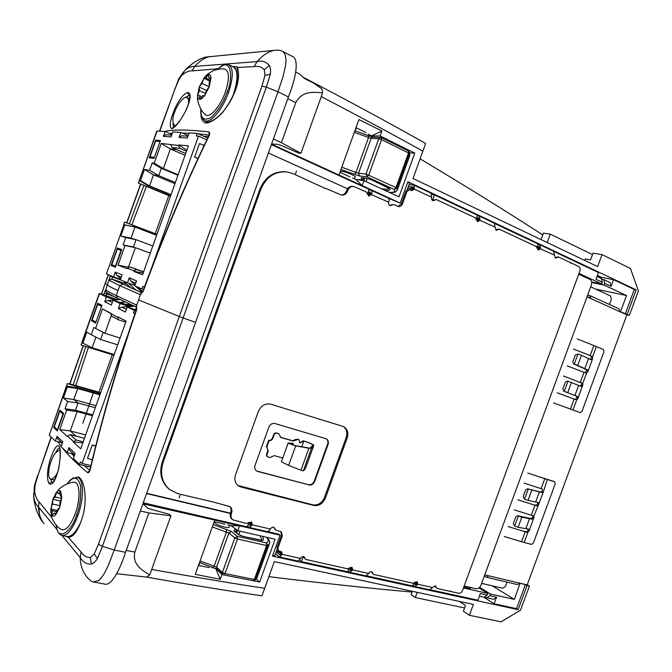 <?xml version="1.0" encoding="UTF-8"?>
<svg xmlns="http://www.w3.org/2000/svg" width="672" height="672" viewBox="0 0 672 672"><rect width="100%" height="100%" fill="white"/><g stroke="black" fill="none" stroke-linecap="round" stroke-linejoin="round"><path stroke-width="1.01" d="M469.4 587.252L470.526 588.269L468.938 588.302L463.756 587.135M116.743 573.72L146.731 577.114L149.738 574.904C142.43 570.511 132.023 564.732 134.87 552.065L148.882 512.921L170.932 515.819L169.243 514.324L147.89 508.368L143.018 503.807L214.788 520.094L195.266 574.35L220.24 579.306L221.995 574.451L223.121 574.678M273.092 144.043L272.84 144.749L271.958 143.968L278.082 144.396L280.946 145.328L298.754 153.09L300.938 153.266L281.408 142.691L295.739 102.665C302.366 90.67 312.648 92.089 322.627 92.795L300.938 153.266M322.627 92.795L321.804 88.813L313.614 83.11L304.811 78.674L299.544 74.021L295.806 72.064M412.062 592.074C368.088 588.143 320.376 583.01 268.918 576.668M253.663 580.826L259.652 582.036L275.142 539.213L237.779 530.687L239.534 525.815L280.031 535.181L272.471 556.097L518.154 609.664L527.05 585.547L529.418 586.102L520.523 610.176L501.026 621.827L469.375 615.266L473.365 604.422L274.361 561.624L261.929 595.829C225.767 590.528 187.345 584.296 146.672 577.122M542.791 234.906C505.705 210.941 464.814 185.59 420.126 158.844M272.84 144.749L338.965 175.022L358.924 119.566L381.898 130.998L380.1 135.971L414.792 153.107L398.975 196.846L363.98 180.692L362.191 185.657L400.193 203.062L407.912 181.742L636.199 289.867L627.144 314.378L629.362 315.378L638.4 290.909L630.428 268.472L602.028 254.629L597.635 266.591L413.02 178.492L425.645 143.447C388.046 122.287 347.054 100.136 302.669 76.994M93.87 391.373L82.832 423.251M277.024 549.52L274.747 555.828L272.723 555.383M407.224 189.714L409.601 183.145L407.728 182.255M413.944 583.027L412.86 586.001L366.719 575.845M348.953 568.394L347.726 571.771L301.476 561.666L299.67 560.28M518.154 609.664L516.516 608.647L494.138 603.758L483.638 597.097M463.462 587.95L487.813 593.418L487.2 595.073L480.354 593.544L477.901 600.205L430.441 589.806M280.031 535.181L278.687 534.173L268.918 531.905L269.153 531.275M527.218 584.816L529.418 586.102M629.362 315.378L626.699 314.773M198.492 565.396L209.286 567.596M487.813 593.418L479.035 587.916M479.64 587.362L490.409 593.998L514.399 599.382L492.307 585.841M514.399 599.382L520.052 583.22M587.639 295.134L590.083 295.688L619.046 308.834L619.76 311.632L620.5 311.791L626.506 295.52L595.585 289.094M476.154 218.988L477.506 215.275L434.473 194.914L432.012 194.611M536.844 247.22L538.045 243.928L494.936 223.642M579.029 273.395L601.726 283.97L602.347 282.29L595.972 279.308L598.466 272.521L554.182 251.647M636.199 289.867L634.309 289.489L613.536 279.653L601.272 277.284L597.383 275.453M400.193 203.062L389.39 198.635L389.08 199.492M248.884 522.446L247.279 526.898L143.262 502.799M140.33 510.989L148.882 512.921M214.788 520.094L239.534 525.815L231.126 525.689L227.539 524.866M237.779 530.687L231.126 525.689M256.309 579.062L259.652 582.036M212.125 567.664L215.695 568.394M220.24 579.306L215.746 568.411L221.995 574.451M469.375 615.266L463.361 611.234L465.486 605.455L459.354 601.406M527.05 585.547L525.403 584.581L516.516 608.647M479.85 587.404L479.548 588.244M494.138 603.758L496.566 597.164L493.618 599.306M485.612 597.089L486.931 597.828L489.796 595.652L490.409 593.998M520.313 583.372L525.403 584.581M301.476 561.666L303.332 556.542M464.57 607.958L415.296 597.542L417.203 592.343M415.296 597.542L411.121 594.636L412.348 591.293M224.927 524.168L214.208 521.699M620.5 311.791L627.144 314.378M356.009 127.663L365.971 132.569M584.917 277.099L578.819 273.966M591.696 282.526L604.145 285.104L626.506 295.52M601.726 283.97L591.62 281.946M487.2 595.073L484.268 597.24M625.279 313.95L634.309 289.489M613.536 279.653L611.066 286.364L610.176 282.635L603.893 279.678L604.766 283.416L604.145 285.104M381.898 130.998L371.616 135.845L368.273 134.207M273.395 138.995L281.408 142.691M367.34 194.158L369.079 189.336L271.379 144.64M389.39 198.635L388.777 198.551M338.965 175.022L362.191 185.657L355.891 179.474L352.523 177.929M584.606 260.383L585.136 258.947L590.537 259.896L593.032 253.117L602.028 254.629M363.98 180.692L355.891 179.474M409.718 152.855L414.792 153.107M371.616 135.845L380.1 135.971M432.088 200.071L431.516 198.736M434.473 194.914L432.482 200.416M591.956 282.643L592.175 282.055M600.911 278.275L601.272 277.284M349.994 176.929L339.94 172.309M547.201 242.525L550.276 234.133L592.494 254.57M550.276 234.133L543.463 233.083L541.069 239.602M170.932 515.819L149.738 574.904M146.563 493.567L230.378 513.442M602.314 279.325L603.884 279.678M602.347 282.29L601.474 278.544L597.022 276.444M484.739 574.879L527.184 584.909L626.875 314.849L587.017 296.831L589.31 297.326L589.596 297.998M282.761 457.993L274.21 455.624L270.085 457.548L267.305 456.733L266.834 455.078L268.246 451.172L266.759 447.157L269.136 440.546C270.934 440.773 272.219 439.942 272.975 438.035L274.394 434.12L276.184 433.062L278.897 433.877L280.762 437.464L293.101 441.025L298.082 439.421L298.906 439.673L299.888 442.932L303.845 441.092C308.876 442.688 311.9 443.974 312.917 444.948L310.498 447.989L308.448 447.947L295.21 445.595L289.741 443.89L289.145 443.36L290.136 443.192L289.859 443.957M281.4 461.756L288.616 465.41L295.68 445.864L288.145 443.092L292.597 443.226L293.294 443.528L292.757 445.015M298.586 439.522L295.588 439.471L292.648 440.765L280.3 437.195M278.216 433.524L275.73 432.802L273.949 433.86L272.538 437.774L272.975 438.035M269.136 440.546L268.699 440.278L266.314 446.888L266.759 447.157M272.538 437.774C271.774 439.681 270.497 440.513 268.699 440.278M268.246 451.172L267.8 450.895L266.389 454.81L267.086 456.565M267.07 447.283L267.8 450.895M313.807 445.368L305.29 468.913L303.299 470.896L311.489 448.266L313.858 445.292C312.682 444.167 309.196 442.68 303.383 440.832L299.662 442.772M312.976 446.242L312.144 445.771M305.29 468.913L313.841 445.334M295.68 445.864L308.927 448.224L300.972 470.215L303.299 470.896M300.972 470.215L288.616 465.41M290.136 443.192L293.294 443.528M311.489 448.266L308.927 448.224M175.871 125.521L174.451 125.471C172.175 121.918 172.351 117.205 174.972 111.317C176.358 106.94 182.809 96.121 186.9 97.474C188.471 98.524 188.966 100.775 188.412 104.227M197.618 93.862L197.585 98.86C197.064 97.684 198.736 109.082 205.237 114.618C209.42 118.86 220.223 106.966 225.372 91.997C229.69 78.322 229.37 70.669 224.406 69.023C222.407 69.208 223.238 67.822 213.78 70.459C205.103 75.062 206.304 75.768 204.548 77.255L208.639 74.407C210.017 74.374 210.79 75.524 210.958 77.868L209.311 86.68L204.658 95.6C202.801 98.003 201.18 99.238 199.794 99.305C198.442 99.263 197.702 98.062 197.568 95.718L199.214 87.032L204.548 77.255M199.382 90.602L197.568 95.718L199.618 95.684L199.794 99.305L202.558 95.634L204.658 95.6L206.506 90.409L209.311 86.68L209.11 83.059L210.958 77.868L208.832 77.977L208.639 74.407L205.859 78.128L203.776 78.238L201.953 83.362L199.214 87.032L199.382 90.602L205.422 93.442M199.214 87.032L206.48 90.46M199.618 95.684L201.768 96.684M208.832 77.977L210.613 78.834M209.807 81.119L203.776 78.238M205.859 78.128L210.134 80.178M201.953 83.362L209.219 86.806M57.641 472.256C55.591 476.591 53.273 478.867 50.702 479.086C46.763 477.599 49.468 464.621 51.458 460.471C53.399 454.734 56.238 451.282 59.984 450.131L59.984 450.131M198.064 158.634L194.636 157.156L198.383 158.533M202.952 148.218L204.002 145.286L199.458 143.598L194.636 157.156M152.494 265.465L198.475 136.147L206.9 139.885M198.475 136.147L196.3 136.004L197.224 133.409L207.749 138.088M143.564 271.992L136.66 269.531L134.022 270.85L133.846 271.354L142.573 274.764L188.412 145.816L178.735 144.976L178.55 145.48L179.718 148.319L186.48 151.242M136.66 269.531L129.713 266.86L126.932 268.649L118.054 265.171L127.957 267.078M144.413 287.02L142.834 286.364L141.918 288.943L134.719 285.894L136.525 280.812L129.251 277.83L127.478 282.82L120.313 279.787L122.06 274.873L115.265 272.084L113.551 276.914L106.462 273.907L123.908 224.692L124.774 224.944L120.834 236.057L125.714 237.602L123.11 244.936L125 245.574L118.054 265.171M187.916 136.206L181.625 135.786L179.096 137.466L187.261 138.037L189.084 132.922L197.224 133.409M179.096 137.466L180.886 132.434L172.78 131.947L171.024 136.895L163.405 136.357L165.127 131.494L156.794 131.082L139.264 180.524L157.114 131.015M178.55 145.48L161.221 143.464L154.232 163.17L152.2 162.901L149.596 170.268L144.43 169.495L140.473 180.642L139.583 180.482M155.551 140.171L149.293 157.811L154.048 158.39L160.373 140.557L155.551 140.171L158.382 141.389M117.323 247.993L111.107 265.541L115.433 267.263L121.724 249.53L117.323 247.993L121.699 249.589M170.478 196.274L138.365 183.078L139.264 180.524M133.846 271.354L143.195 273.034M125 245.574L135.358 247.64L128.545 266.809M150.268 253.134L133.426 246.994L136.013 239.686L131.04 238.115L134.971 227.044L123.656 224.591L124.547 222.071L133.837 225.557L133.459 226.615M123.11 244.936L133.426 246.994M125.714 237.602L136.013 239.686L152.821 245.952M120.834 236.057L131.04 238.115M124.774 224.944L134.971 227.044L156.618 235.259M123.908 224.692L106.462 273.907M141.918 288.943L143.506 289.498M127.478 282.82L134.896 285.415M113.551 276.914L120.473 279.334M121.246 277.166L116.987 275.394L120.7 278.712M115.265 272.084L116.785 275.335M135.685 283.189L131.032 281.249L135.08 284.886M129.251 277.83L130.822 281.19M171.906 134.408L165.127 131.494M188.143 135.568L180.886 132.434M296.478 171.024L295.562 173.594L296.478 171.024M171.654 135.122L165.85 134.736L163.405 136.357M140.473 180.642L149.554 185.926L147.991 185.64L139.255 180.558M171.058 194.636L149.554 185.926L153.493 174.821L158.743 175.652L161.347 168.319L163.405 168.613L154.232 163.17M144.43 169.495L153.493 174.821L174.955 183.658M149.596 170.268L158.743 175.652L175.367 182.507M152.2 162.901L161.347 168.319L177.954 175.241M161.221 143.464L170.377 148.982L163.405 168.613L178.122 174.754M176.652 149.587L170.377 148.982L185.044 155.282M170.89 144.808L172.049 147.605L185.69 153.476M186.858 150.192L178.735 144.976M115.492 267.095L111.107 265.541M138.365 183.078L170.579 195.98M156.946 234.335L133.837 225.557M129.713 266.86L143.623 271.824M170.957 194.93L147.991 185.64L147.622 186.698M159.986 141.632L154.358 157.508M121.052 250.379L115.45 266.171L111.762 264.709L117.306 249.06L121.38 250.505M135.526 286.238L142.195 292.379M154.031 157.374L149.982 156.895L153.325 158.298M149.982 156.895L155.56 141.154L159.667 141.49M142.918 289.296L143.413 289.75M142.657 291.682L137.533 287.087M128.369 283.13L136.198 290.329M131.342 288.229L123.329 281.064M188.261 135.24L187.396 135.24M208.597 136.315L203.759 136.315M50.736 511.064L52.777 499.33L56.818 491.938C58.33 490.384 59.581 490.115 60.572 491.114L61.824 497.473L59.791 507.335L55.667 514.802C54.138 516.323 52.895 516.533 51.929 515.458L50.736 511.064L51.45 516.113C50.812 515.348 54.256 525.664 61.219 529.435C65.738 531.25 70.434 525.983 75.298 513.626C80.842 498.607 79.96 481.48 73.979 482.219L73.5 482.269M52.525 504.025L50.753 509.023L52.172 510.703L51.929 515.458L54.214 513.097L55.667 514.802L57.473 509.729L59.791 507.335L60.018 502.547L61.824 497.473L60.346 495.835L60.572 491.114L58.271 493.542L56.818 491.938L55.045 496.944L52.777 499.33L52.525 504.025L59.875 505.638M57.221 510.434L50.753 509.023M52.777 499.33L60.547 501.06M52.172 510.703L56.767 511.694M54.214 513.097L56.129 513.509M58.271 493.542L60.43 494.029M55.045 496.944L61.496 498.389M90.98 465.62L82.085 463.445L127.613 335.412M95.861 445.889L92.249 444.965L87.503 458.304L92.047 459.875L93.164 456.733M134.921 313.706L133.375 312.95L134.996 313.496M83.194 441.815L76.104 440L73.24 441.983L80.699 448.846L126.101 321.115L117.709 316.781L118.482 319.805L125.714 322.19M76.104 440L70.157 434.599L67.334 436.548L59.749 429.559L70.283 430.928L76.079 436.128M82.085 463.445L80.43 461.866L79.523 464.419L73.382 458.506L75.172 453.474L68.964 447.594L67.208 452.542L61.102 446.645L62.824 441.781L57.019 436.288L55.322 441.076L49.283 435.238L66.57 386.45L67.318 387.038L63.412 398.051L67.595 401.495L65.016 408.761L66.637 410.138L59.749 429.559M122.254 307.062L118.348 308.532L125.429 312.043L127.235 306.97L134.299 310.38L133.375 312.95M118.348 308.532L120.12 303.551L113.089 300.157L111.35 305.063L104.731 301.778L106.436 296.957L99.238 293.454L118.104 299.754M117.533 317.285L102.53 308.935L95.6 328.465L93.845 327.457L91.258 334.757L86.797 332.086L82.874 343.132L82.102 342.636L99.481 293.605M97.734 303.265L91.535 320.754L95.642 323.072L101.909 305.39L97.734 303.265M59.842 410.138L53.684 427.526L57.38 430.97L63.605 413.398L59.842 410.138M96.004 446.292L92.249 444.965M66.57 386.45L67.292 383.603L70.753 384.157L100.666 392.675M134.299 310.38L135.887 310.909M73.24 441.983L82.832 442.848M66.637 410.138L77.154 411.583L70.283 430.928L85.646 434.927M92.467 415.741L77.154 411.583L75.491 410.206L78.061 402.965L73.777 399.521L77.666 388.542L76.373 387.551L66.402 386.098M65.016 408.761L75.491 410.206L92.761 414.901M67.595 401.495L78.061 402.965L95.315 407.728M63.412 398.051L73.777 399.521L96.037 405.686M67.318 387.038L77.666 388.542L99.893 394.842M66.385 386.14L49.283 435.238M179.021 497.935L180.121 495.457L179.021 497.935M79.523 464.419L90.611 467.132M67.208 452.542L73.895 454.289M55.322 441.076L61.807 442.781M57.019 436.288L57.624 438.799L62.303 443.251M68.964 447.594L69.586 450.181L74.634 454.994M133.963 306.289L128.066 304.29M115.223 299.939L106.436 296.957M113.089 300.157L131.914 306.424M129.15 306.608L120.12 303.551M127.235 306.97L136.223 309.96M134.543 306.247L121.85 307.087L126.403 309.305M108.511 300.359L104.731 301.778M120.456 299.603L108.116 300.384L112.283 302.417M90.72 347.08L90.401 347.987L80.993 344.946L82.102 342.636M82.874 343.132L92.131 347.785L95.911 337.126M91.258 334.757L100.59 339.503L103.135 332.329M95.6 328.465L104.958 333.262L111.166 315.773M102.53 308.935L111.056 313.387M110.888 313.841L111.829 316.327L118.482 319.805M126.084 321.157L117.709 316.781M95.953 322.182L91.535 320.754M55.558 428.014L53.684 427.526M90.401 347.987L113.98 355.219M100.464 393.246L67.292 383.603M70.157 434.599L84.445 438.295M76.742 386.501L76.373 387.551L100.094 394.279M120.078 338.05L104.958 333.262M101.59 306.306L96.004 322.039M59.783 411.323L62.992 414.112L57.439 429.761L54.289 426.838L59.783 411.323L61.858 411.886M92.131 347.785L114.206 354.572M130.032 304.122L126.017 304.458M117.667 344.845L100.59 339.503M95.676 321.938L92.165 319.973L97.7 304.374L101.262 306.197M101.791 305.726L97.7 304.374M125.454 301.963L119.902 302.425M136.492 309.07L134.156 309.271M397.421 189.706L409.651 155.879L409.366 153.476L396.833 188.126L394.178 189.454L366.996 176.828L359.486 176.005L340.939 169.537M340.595 171.452L341.922 171.301C345.752 171.738 356.135 176.106 355.202 176.879L354.497 178.836M408.484 151.015L409.366 153.476L408.542 152.922L396.001 187.614L394.178 189.454C395.716 191.688 394.036 192.637 389.138 192.31M358.21 179.827L358.89 179.508C362.116 180.012 362.855 179.55 361.116 178.114L361.469 177.685L366.467 178.248L371.818 180.02L389.785 188.647C390.314 190.042 388.769 190.646 385.14 190.462M268.388 152.998L347.55 188.773M230.454 513.164L146.664 493.29M578.726 274.218L589.831 279.384C591.604 280.518 592.108 282.408 591.343 285.071L480.9 585.32C479.766 587.807 478.153 588.958 476.062 588.756L464.15 586.068M308.868 485.016C311.472 485.394 313.421 484.184 314.706 481.387L328.07 444.486C328.818 441.932 328.247 440.042 326.357 438.808L274.966 423.536C272.219 423.049 270.169 424.259 268.834 427.157L255.049 465.385C254.327 467.796 254.839 469.652 256.578 470.963L308.398 484.722C311.002 485.1 312.95 483.89 314.236 481.093L314.706 481.387M328.07 444.486L327.592 444.226L314.236 481.093M308.398 484.722L257.687 471.45M256.318 470.778L257.25 471.156M327.592 444.226C328.314 441.832 327.827 439.984 326.138 438.698M262.198 536.256C263.642 538.054 263.794 539.448 262.66 540.422L261.836 540.464L262.072 539.885L259.787 535.71M229.648 525.344L228.992 527.167C229.051 528.78 218.299 525.756 215.242 523.295L214.418 522.085M267.011 537.356C269.455 540.347 270.27 542.43 269.447 543.631L267.582 545.597L255.326 579.516L253.235 580.801M213.184 524.555L231.252 531.401L237.342 536.357L266.406 542.892L267.582 545.597L266.599 545.538L254.327 579.491L255.326 579.516L257.317 577.164L269.22 544.253M343.157 426.392C346.634 428.938 347.651 432.65 346.181 437.539L324.416 497.566C321.871 503.118 318.024 505.546 312.858 504.857L237.88 485.453M435.187 586.471L436.892 588.378L434.96 585.715M416.632 581.65L416.707 583.556L415.288 584.707L413.708 583.691M371.708 572.418L373.388 574.367L371.44 571.628M351.574 567.218L351.7 569.218L350.297 570.436L348.634 569.285M304.038 557.441L305.676 559.415L303.744 556.618M281.224 551.628L281.375 553.703L280.006 554.996L276.125 552.006M276.965 547.613L277.536 550.141L278.435 550.838L277.864 548.302L282.332 535.945L281.434 535.273L276.965 547.613L277.864 548.302M280.904 531.552L281.434 535.273M274.058 528.133L275.713 530.132L273.706 527.218M251.236 521.951L251.454 524.143L250.076 525.504L248.27 524.152M230.555 512.879C229.732 515.533 230.236 517.633 232.05 519.196L232.898 519.868C231.084 518.305 230.58 516.197 231.403 513.542L230.731 512.392L231.403 513.542M229.639 506.394C231.134 507.998 231.496 509.998 230.731 512.392M286.238 171.814L285.928 171.772C273.848 171.032 265.138 176.904 259.795 189.386L162.389 461.614C158.928 472.928 161.137 482.076 169.008 489.065L169.067 489.107M325.424 188.429L324.836 188.362M346.542 190.882L347.584 191.024L347.768 190.529C349.003 187.631 350.977 186.27 353.682 186.446L352.632 186.312C349.927 186.136 347.953 187.496 346.718 190.386L346.542 190.882C345.433 193.561 343.619 194.939 341.09 195.014M368.164 191.864L370.297 192.167L370.516 194.242L368.642 195.922M390.911 204.935L393.7 204.523L389.785 205.506M401.377 203.776L402.478 203.935L407.039 191.344L409.366 189.689L408.248 189.554L405.93 191.201L401.377 203.776L398.135 206.455M408.408 186.455L413.137 187.034L413.389 189.05L411.667 190.68L409.366 189.689M433.684 199.996L436.414 199.584L432.684 200.533M476.658 217.61L478.573 217.913L478.901 219.887L477.288 221.458M496.734 229.614L499.447 229.253L498.271 229.068L495.81 230.143M537.247 246.112L539.028 246.439L539.406 248.363L537.919 249.883M557.634 256.939L554.996 257.88M555.828 257.376L558.852 257.158L571.88 263.298L570.385 263.096M313.799 505.478L240.962 487.007L238.409 485.848C235.074 483.193 234.116 479.531 235.536 474.835L258.367 411.415C261.08 405.56 265.222 403.158 270.791 404.2L343.619 426.602C347.5 429.022 348.692 432.835 347.172 438.052L325.366 498.179C322.829 503.731 318.965 506.167 313.799 505.478L312.858 504.857M436.892 588.378L451.34 591.646L450.332 590.99M373.388 574.367L412.843 583.17L417.203 581.868L417.732 584.245L432.566 587.513L435.54 585.925L436.22 587.152M305.676 559.415L347.365 568.747L352.111 567.454L352.666 569.915L368.752 573.451C369.583 571.822 370.667 571.292 371.986 571.855L372.691 573.115M278.435 550.838L281.702 551.88L282.274 554.408L300.703 558.466C301.61 556.727 302.795 556.189 304.248 556.87L304.962 558.146M275.713 530.132L281.35 531.812L282.332 535.945M232.898 519.868L246.322 523.412L251.698 522.194L252.328 524.815L270.53 529.066C271.446 527.302 272.664 526.764 274.184 527.461L274.949 528.805M324.937 188.362L292.958 173.603L286.91 171.889C274.814 171.15 266.095 177.03 260.744 189.538L163.162 462.218C159.692 473.55 161.91 482.714 169.789 489.703L178.156 493.76L213.108 501.992L230.009 506.646C231.89 508.225 232.411 510.359 231.58 513.047M325.962 188.496L341.544 195.107C344.324 195.325 346.332 193.964 347.584 191.024M353.682 186.446L365.946 191.814L369.138 196.064L371.591 194.384C372.271 192.226 372.12 190.84 371.146 190.235L368.869 189.899M392.003 205.094L390.289 205.666C388.794 205.162 388.265 204.002 388.693 202.171L370.516 194.242M393.7 204.523L398.647 206.59C400.386 206.724 401.663 205.842 402.478 203.935M413.389 189.05L414.506 189.185L411.667 190.68M434.818 200.147L433.213 200.701C431.76 200.231 431.248 199.088 431.676 197.274L414.506 189.185L414.002 185.153L409.097 184.548M436.414 199.584L475.129 217.736L477.834 221.651L480.068 220.055L479.422 216.115L477.322 215.771M497.91 229.799L496.364 230.353L495.037 227.111L478.901 219.887M499.447 229.253L536.071 246.431L538.482 250.118L540.616 248.573L539.86 244.726L537.894 244.348M557.046 257.594L555.568 258.132L554.417 255.074L539.406 248.363M571.88 263.298L578.626 266.473C580.07 267.397 580.482 268.943 579.869 271.102L462.538 590.453C461.622 592.469 460.312 593.401 458.598 593.242L451.34 591.646M432.566 587.513L429.719 589.798L415.01 586.58M414.313 582.826L416.464 584.052M413.07 585.421L414.893 586.555L417.732 584.245L416.707 583.556M368.752 573.451L365.946 575.87L349.978 572.384M349.171 568.243L351.515 569.621M347.978 571.091L349.868 572.359L352.666 569.915L351.7 569.218M300.703 558.466L297.948 561.019L279.644 557.021M281.534 552.535L277.595 551.628L281.266 553.972M275.453 553.879L279.535 556.996L282.274 554.408L281.375 553.703M270.53 529.066L267.742 531.737L249.656 527.554M251.622 523.27L248.867 522.497M248.716 522.925L251.311 524.488M247.573 526.075L249.564 527.528L252.328 524.815L251.454 524.143M368.609 192.864L367.752 192.998M367.861 192.704L370.726 193.326M367.542 193.595L370.238 194.821M387.929 197.971L388.206 198.047C389.206 198.652 389.365 200.029 388.693 202.171M410.995 187.74L413.574 188.261M414.002 185.153L431.138 193.267L431.676 197.274M476.364 218.417L479.077 219.005M479.422 216.115L494.365 223.196L495.037 227.111M536.987 246.826L539.566 247.422M539.86 244.726L553.636 251.244L554.417 255.074M349.356 568.075L351.809 568.823M279.779 553.064L279.149 552.006L278.947 552.552M250.194 523.816L249.556 522.782L249.362 523.32M369.533 193.066L368.474 193.234L370.541 194.174M411.986 187.942L410.852 188.135L413.297 189.277M476.767 218.501L476.28 218.635M280.064 553.241L281.492 553.3M250.429 523.958L251.504 524M59.06 446.099C56.902 444.242 53.945 448.77 50.198 459.69C50.375 459.253 44.974 474.793 48.88 483.42C51.946 486.083 55.087 481.639 58.296 470.089C60.749 457.607 61.001 449.61 59.06 446.099L59.875 449.333C60.421 453.18 60.22 458.329 59.287 464.797C58.372 474.18 52.5 484.151 52.214 482.597L50.375 478.951M173.426 127.47L172.998 123.497M77.868 476.91C84.395 478.229 87.822 499.128 82.606 516.751C78.422 530.216 73.66 537.071 68.317 537.314L81.077 551.998C83.647 555.845 86.73 557.668 90.308 557.466L94.231 553.98L98.44 544.244L179.29 316.487L138.558 299.93L140.549 294.37L143.296 291.11C162.658 238.207 184.54 186.539 208.933 136.105L208.673 136.139C184.229 186.505 162.33 238.115 142.968 290.968L143.296 291.11M168.806 195.602L155.266 233.696M136.576 286.684L136.584 287.213M137.298 287.868L139.406 288.767M112.266 354.69L98.944 392.188M159.802 131.174L175.014 88.897L178.76 79.926L184.951 70.283C186.715 68.057 197.098 58.733 206.077 57.036L273.848 50.4C276.923 49.938 279.502 50.098 281.585 50.862L291.85 56.154C300.014 58.296 295.386 79.808 288.431 96.953L125.546 552.325C120.422 568.436 111.476 586.967 104.202 583.976L92.963 581.91L98.238 580.709C99.557 580.012 101.539 577.651 104.194 573.644L108.452 565.118L114.232 550.024L277.973 91.829L288.431 96.953M141.817 292.765L111.72 279.065L112.896 276.637M55.717 452.668C57.187 449.635 58.439 448.031 59.455 447.846M185.052 97.549L189.403 95.365C189.336 94.298 191.755 97.86 185.304 111.594C179.197 123.724 172.04 129.074 173.275 127.529L171.704 128.654C175.232 127.772 180.02 121.632 186.06 110.233C190.974 98.935 191.495 93.022 187.622 92.509C179.668 95.542 173.872 111.098 173.838 111.14C169.915 121.288 169.201 127.126 171.704 128.654M39.312 513.61L39.068 507.713M61.9 535.45L80.237 557.609C80.296 564.648 82.303 570.805 86.251 576.089C87.553 578.29 91.82 581.944 92.963 581.902M281.585 50.862C283.29 51.517 284.567 53.172 285.432 55.843C286.297 61.127 286.003 60.69 285.558 65.755L282.988 76.818L277.973 91.829L266.347 87.158L270.354 74.105C270.85 70.35 270.514 67.486 269.354 65.528C266.045 61.614 261.954 60.304 257.074 61.597L254.092 66.646C258.283 65.772 261.685 66.83 264.298 69.812L264.978 75.499L261.954 86.075L179.29 316.487L183.095 317.94C222.718 206.758 225.75 199.114 266.347 87.158L261.954 86.075M143.884 185.539L129.31 223.86M110.393 275.579L105.781 289.674L106.05 291.488M209.194 134.551L208.824 131.88C189.613 129.78 175.451 129.478 166.328 130.964L166.194 131.947M126.84 284.206L111.569 278.905L108.982 280.098M108.419 274.739L105.378 283.307L107.436 284.978C108.016 285.802 111.535 287.683 118.003 290.623L116.256 295.571C109.813 292.547 106.319 290.581 105.781 289.674L105.907 291.262M106.134 295.714L107.075 292.538M136.626 309.868L136.307 309.7C117.986 362.846 102.564 416.094 90.048 469.459L90.199 469.703C102.791 416.363 118.264 363.082 136.626 309.868L136.601 305.474L138.558 299.93M90.199 469.703C89.477 472.164 88.595 473.13 87.57 472.592L89.578 470.736M105.655 289.481L103.564 294.857M85.84 346.517L73.223 384.863M68.317 537.314L66.108 536.306L67.956 537.256M232.537 66.553L236.788 66.671L238.543 74.021M184.951 70.283C188.236 67.435 191.503 66.142 194.754 66.402L257.074 61.597C262.315 55.558 267.91 51.82 273.848 50.4M33.718 495.104L33.785 497.12C34.625 501.64 36.17 504.907 38.43 506.932L57.12 529.645M195.586 322.367L183.095 317.94L102.404 546.37L97.39 558.6C95.584 561.506 93.61 563.312 91.451 564.026C87.016 564.522 83.278 562.38 80.237 557.609L81.077 551.998M208.933 136.105C209.95 133.669 209.916 132.258 208.824 131.88M166.328 130.964L165.514 131.662M126.857 222.936L140.708 184.246M182.456 74.844C186.077 71.912 189.277 70.594 192.058 70.888L218.333 68.704M201.096 114.668C200.76 118.037 201.978 120.708 204.767 122.699C207.018 124.16 215.393 120.708 222.986 111.955C230.546 101.984 232.033 98.675 235.536 90.056C238.652 81.934 239.308 74.407 237.502 67.469L254.092 66.646M141.641 292.883L140.549 294.37M118.003 290.623L119.776 285.659L139.684 294.395L140.599 294.176M136.366 306.919L135.988 304.777L136.601 305.474M136.458 307.129L136.517 305.651M51.316 437.203L37.733 476.12L35.02 485.335L34.625 491.744C35.381 496.381 36.884 499.758 39.127 501.883L51.946 517.784M101.38 294.118L105.235 283.223L101.531 294.168M83.345 345.71L69.93 383.93M206.354 121.892L204.456 120.406M237.502 67.469L236.788 66.671M192.058 70.888L194.754 66.402C199.483 61.043 204.557 57.716 209.966 56.44M175.014 88.897L174.586 89.032M51.089 436.985L37.733 476.12M44.024 523.648C40.631 519.431 38.766 513.862 38.43 506.932L39.127 501.883M94.231 553.98L97.39 558.6M98.44 544.244L102.404 546.37L114.232 550.024L125.546 552.325M264.978 75.499L270.354 74.105M508.066 526.546L527.159 532.367L526.092 531.804L527.965 530.502L528.1 529.603L529.225 530.183L528.494 529.099L518.095 527.302L514.609 526.1L513.282 523.547L515.76 516.818L517.583 515.71L521.816 517.213L532.157 519.162L533.971 517.835L533.837 516.18L532.829 515.676M532.157 519.162L530.93 518.566L532.846 517.272L532.728 515.651M528.259 489.048L524.53 499.162L523.186 496.633L525.672 489.905L527.579 488.779L541.934 492.635L543.253 492.122L547.352 479.506L544.782 478.674L541.103 488.645L542.422 489.073M536.508 505.31L537.642 505.856L535.853 505.327L537.718 504.042L537.852 503.143L538.986 503.689L543.253 492.122L542.111 491.593L542.472 489.124M526.747 531.779L527.873 532.358L529.091 531.082L533.476 518.641L532.35 518.07M517.902 499.808L534.988 505.26L531.317 515.214L533.837 516.18L538.986 503.689L538.264 502.589L528.016 500.38L531.737 490.266M528.1 529.603L527.545 528.872M575.131 399.412L576.744 398.16L576.887 397.244L578.08 397.648L577.382 396.455L563.707 391.146L562.834 388.937L565.328 382.158L567.504 380.99L581.078 386.442L582.851 385.232L582.742 383.494L563.48 375.976M579.902 385.98L581.65 384.846L581.54 383.116M575.543 399.395L576.736 399.798L577.937 398.563L582.364 386.014L581.171 385.627M585.144 372.758L586.715 370.591L587.916 370.961L587.227 369.743L577.702 365.467L581.448 355.286L590.923 359.713L592.208 359.31L590.999 358.957L591.377 356.429L592.595 356.773L592.696 358.52L587.773 371.885L586.572 373.103L583.976 372.305L580.28 382.334M576.887 397.244L576.089 396.018L577.382 396.455M547.352 479.506L554.719 481.816L555.24 483.815L533.366 543.11L531.51 544.429L524.143 542.48L527.873 532.358L527.159 532.367M504.378 536.567L524.143 542.48M596.358 346.559L593.846 345.534L590.142 355.58L592.595 356.773L596.358 346.559L603.406 349.507L603.985 351.674L581.952 411.407L580.138 412.616L572.981 409.987L576.736 399.798L574.132 399.042L570.436 409.055L572.981 409.987M553.568 402.889L570.436 409.055M578.945 412.196L569.486 408.719M531.317 515.214L514.214 509.846M541.103 488.645L524.059 483.084M593.846 345.534L577.122 338.89M488.72 575.82L486.595 577.307L484.327 575.988M486.595 577.307L517.465 584.556L519.607 583.12M590.083 295.688L590.764 298.528M526.092 531.804L524.32 531.283M579.314 382.04L581.045 382.704M557.281 392.801L574.132 399.042M590.696 286.843L610.504 295.957L611.344 299.216L609.412 304.458M507.083 582.12L505.554 586.278L502.799 588.26L481.614 583.38M534.988 505.26L536.928 505.856M535.853 505.327L534.089 504.781M543.866 478.237L553.669 481.354M527.755 473.038L544.782 478.674M589.159 355.328L591.377 356.429M590.142 355.58L573.401 349.012M582.187 383.065L582.742 383.494L586.572 373.103L585.371 372.733M567.193 365.87L583.976 372.305M590.881 356.009L592.04 356.336M541.934 492.635L540.691 492.072L542.111 491.593M537.852 503.143L537.239 502.312M540.691 492.072L528.1 488.922M530.93 518.566L517.583 515.71M589.856 359.26L590.999 358.957M586.715 370.591L585.925 369.34L587.227 369.743M573.754 364.031L572.813 361.822L575.316 355.043L577.979 354.001L574.224 364.19L573.754 364.031L585.925 369.34M563.758 391.163L576.089 396.018M577.979 354.001L581.448 355.286M524.53 499.162L528.016 500.38M574.224 364.19L577.702 365.467M264.709 588.277C236.863 584.17 199.189 577.895 151.704 569.444M422.881 151.225C398.236 137.348 364.367 119.146 321.258 96.6M144.018 504.832L144.388 503.815M496.566 597.164L489.796 595.652M611.066 286.364L604.766 283.416M134.87 552.065L126.227 550.418M295.739 102.665L287.826 98.658M303.845 441.092L301.795 446.762M295.588 439.471L296.041 439.732M298.082 439.421L297.62 439.16M293.672 440.605L294.126 440.866M293.101 441.025L292.648 440.765M280.316 437.203L280.762 437.464M276.184 433.062L275.73 432.802M273.949 433.86L274.394 434.12M266.389 454.81L266.834 455.078M301.972 441.445L302.434 441.706M303.593 441.017L303.131 440.756M298.292 439.354L298.754 439.614M229.018 64.823L233.285 66.923C238.199 70.249 238.216 79.498 233.318 94.668L232.487 96.919M217.762 69.283C221.575 65.125 225.187 63.571 228.606 64.621C233.486 67.931 233.47 77.196 228.564 92.4C222.676 109.41 210.664 123.564 205.019 120.683C201.785 118.894 200.374 115.013 200.794 109.057M228.564 92.4L227.153 91.955C223.6 102.337 218.173 110.872 210.89 117.558C204.338 120.842 201.02 118.801 200.928 111.418L200.911 109.267M217.997 69.241C232.462 54.575 232.873 80.682 227.153 91.955M127.109 268.153L134.022 270.85M172.049 147.605L179.718 148.319M81.144 521.405C76.171 532.165 71.408 537.18 66.856 536.458L62.362 535.542M77.02 477.263L77.482 477.372C83.79 478.632 84.185 498.456 77.893 515.584C72.559 529.36 67.2 535.97 61.799 535.424C58.556 534.139 56.725 530.771 56.297 525.328M77.893 515.584L76.549 515.012C71.896 531.863 57.179 542.035 56.448 525.496M67.393 483.756C73.542 475.675 77.952 476.431 80.623 486.016C81.127 497.482 79.766 507.15 76.549 515.012M67.511 436.052L73.416 441.479M354.396 174.384L355.984 172.427L341.771 167.227M354.32 132.359L371.028 138.356L378.764 138.751L366.038 174.031L396.001 187.614L396.833 188.126L397.261 190.142C395.254 192.024 396.631 192.604 389.382 192.419M359.486 176.005L358.529 173.233L355.984 172.427L368.542 137.575L368.5 135.643L372.784 137.012M381.545 139.633L368.81 174.93L366.996 176.828L366.038 174.031L358.529 173.233L371.104 138.356L372.901 137.021L381.352 137.6L381.545 139.633L378.764 138.751L380.579 137.399L381.352 137.6L408.324 150.906L408.542 152.922L381.545 139.633M408.131 150.864L409.097 151.553M368.642 135.744L372.464 137.029M389.785 188.647L389.122 188.286C388.424 189.244 385.904 189.42 381.536 188.798M361.469 177.685L361.956 177.744M361.116 178.114L362.141 177.803M359.016 179.558L359.058 179.567C361.897 180.029 363.317 179.777 363.342 178.802L362.947 177.895M361.435 180.314L360.494 179.76M368.357 135.618L354.908 130.721M372.851 137.021L371.028 138.356M367.24 178.424L366.072 181.658M266.557 537.256C268.85 539.893 268.8 541.775 266.406 542.892L266.599 545.538L237.493 539.036L225.036 573.569L254.327 579.491L252.983 580.793L254.201 580.692M212.822 567.344L214.15 566.101L200.038 561.086M234.898 531.661L236.418 530.821L236.342 529.603M262.66 540.422L243.23 536.424L237.947 534.223L234.066 531.09L234.15 530.326L235.771 529.183M234.15 530.326L234.713 531.51M212.318 526.966L228.816 532.997L234.83 537.928L222.382 572.443L225.036 573.569L223.709 574.904L222.785 574.434L222.382 572.443L216.569 567.168L214.15 566.101L226.439 531.989L226.489 529.402M252.748 580.667L223.709 574.904L216.972 569.142L216.569 567.168L228.875 533.039L231.361 531.493M237.493 539.036L234.83 537.928L237.342 536.357L237.493 539.036M234.066 531.09L234.595 531.51M237.947 534.223L238.417 534.559M231.252 531.401L228.816 532.997M238.745 534.702L240.005 531.199M240.962 487.007L240.097 486.385M324.416 497.566L325.366 498.179M346.181 437.539L347.172 438.052M415.052 584.606L415.607 584.724M350.078 570.326L350.599 570.444M279.796 554.896L280.3 555.005M249.892 525.403L250.328 525.512M163.162 462.218L162.389 461.614M260.744 189.538L259.795 189.386M347.768 190.529L346.718 190.386M407.039 191.344L405.93 191.201M416.875 582.481L415.145 582.095M351.859 568.092L349.835 567.647M478.808 220.105L476.196 218.87M539.322 248.573L536.953 247.456M414.523 582.674L416.816 583.178M370.7 193.536L369.793 193.124M413.507 188.647L412.037 187.95M479.01 219.492L477.036 218.56M539.515 247.985L537.121 246.859M120.439 279.838L110.174 276.192M131.846 224.809L146.387 186.547M169.823 133.51L172.292 133.325M182.364 133.064L188.958 133.266M198.29 133.879L209.11 134.954M89.779 470.299L84.193 465.562M74.172 456.288L71.618 453.692M104.21 293.026L113.467 296.26M75.802 385.594L88.402 347.34M122.388 284.348L119.776 285.659L109.116 280.258L111.72 279.065M139.684 294.395L141.54 292.916M135.988 304.777L116.256 295.571L117.289 298.108C108.94 294.05 105.134 291.749 105.874 291.203L105.899 291.253M57.851 441.739L61.194 446.384M62.269 447.77C67.889 455.003 76.322 463.277 87.57 472.592M51.492 481.883L48.88 483.42M188.698 95.365L187.622 92.509M178.76 79.926L178.592 79.153L183.481 71.862M178.592 79.153L159.499 131.158M34.625 491.744L33.608 494.29M35.02 485.335L34.457 485.696L33.785 497.12C33.776 499.716 34.734 504.311 36.649 510.922C39.488 517.356 41.555 521.102 42.84 522.152M91.451 564.026L90.308 557.466M269.354 65.528L264.298 69.812M529.561 518.574L525.882 528.545M578.617 385.451L574.913 395.489M525.202 531.796L521.539 541.741M553.468 481.27L554.618 481.782M539.364 491.954L535.685 501.942M588.496 358.638L584.791 368.701M518.7 515.945L517.877 515.802M528.612 489.031L527.797 488.855M518.095 527.302L521.816 517.213M518.33 516.004L514.609 526.1M567.706 392.599L571.452 382.427M567.974 381.158L564.236 391.331M276.41 551.225L281.509 552.35M412.894 189.916L407.988 187.614M415.321 581.977L416.858 582.313M479.388 596.156L484.336 597.257M486.931 597.828L493.693 599.323M350.028 567.521L351.834 567.924M478.43 220.718L476.28 219.71M538.961 249.161L537.113 248.296M249.085 522.295L251.605 522.892M370.096 195.014L367.458 193.822M278.897 433.877L278.452 433.625M267.305 456.733L266.868 456.464M298.906 439.673L298.444 439.412M288.145 443.092L281.392 461.782M189.722 98.776L187.051 97.541M175.468 125.924L174.451 125.471M235.948 88.469C240.047 74.054 234.973 66.091 233.285 66.923M205.019 120.683L208.11 122.086M54.575 479.984L50.904 479.128M77.532 529.444C72.618 535.349 69.258 537.726 67.444 536.575M67.175 483.84C71.014 478.817 70.762 479.791 72.82 478.17L77.482 477.372L79.59 477.868M73.979 482.219C65.948 482.588 57.985 489.754 58.825 489.434L55.474 493.676M99.238 293.454L81.866 342.46M409.853 155.316L409.332 151.973M340.62 171.402L340.242 172.452M356.303 127.814L355.228 130.805M361.586 177.727L366.668 178.315L371.742 180.004L389.239 188.194M370.238 135.164L369.86 136.206M363.636 177.971L363.384 178.676M364.703 178.088L363.77 180.667M199.5 562.573L216.93 569.1M199.794 562.716L198.82 565.421M257.04 577.928L254.621 580.457M234.293 531.182L238.249 534.366C237.191 533.996 241.928 536.332 243.13 536.365L261.786 540.498M237.611 530.561L236.687 533.106M236.351 530.998L235.838 532.417M325.206 188.378L326.231 188.513M557.306 256.838L558.524 257.057M371.146 190.235L388.206 198.047M117.281 298.108L136.483 307.163M209.462 134.702L209.194 134.182L208.673 136.139M142.968 290.968L141.599 292.891M136.307 309.7L136.45 307.104M90.048 469.459L89.317 471.114L89.838 470.845M238.501 73.189C238.745 76.272 238.157 80.522 236.729 85.94C233.579 96.634 226.472 108.133 221.861 112.972C211.672 123.774 205.296 122.296 206.304 121.867M83.177 345.652L69.72 383.88M105.235 283.223L108.268 274.672M126.697 222.877L140.515 184.17M37.506 475.675L34.457 485.696M553.568 481.303L554.719 481.816M528.394 488.964L527.579 488.779M564.472 391.448L563.707 391.146M574.375 364.325L573.619 363.98"/></g></svg>
